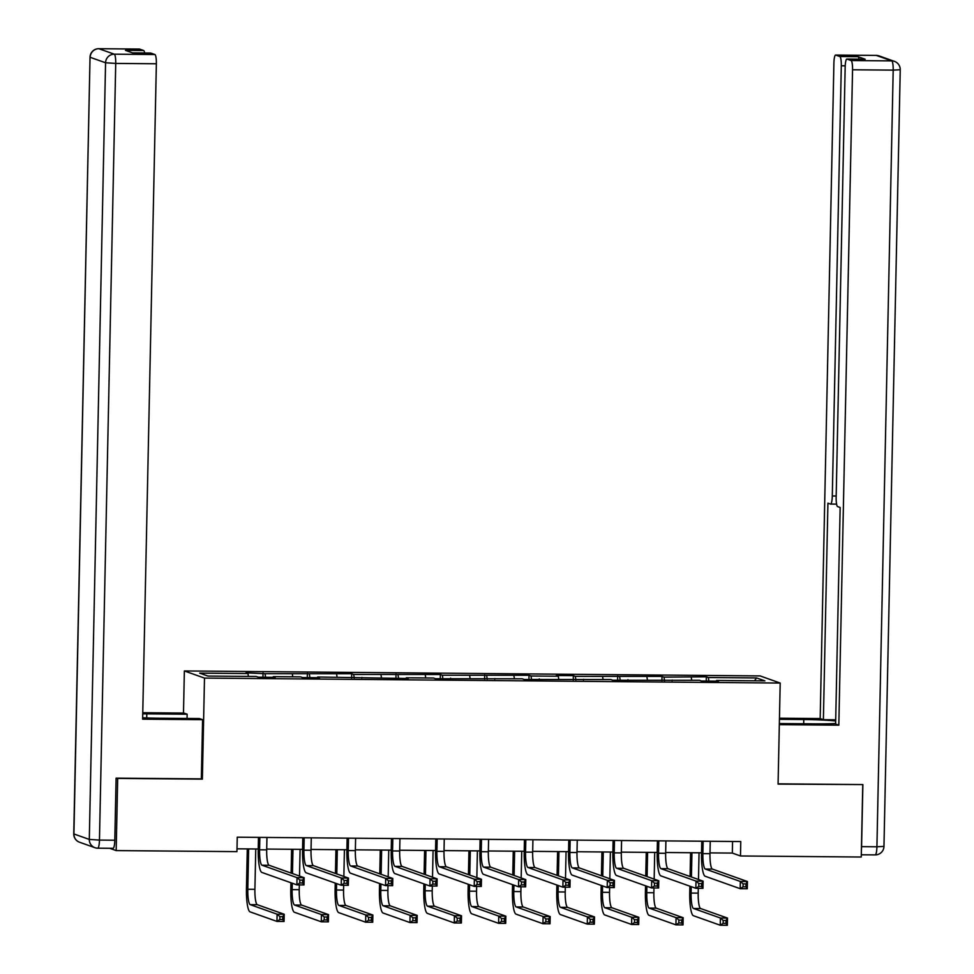 <?xml version="1.0" encoding="UTF-8"?>
<svg xmlns="http://www.w3.org/2000/svg" width="974" height="974" viewBox="0 0 974 974"><rect width="100%" height="100%" fill="white"/><g stroke="black" fill="none" stroke-linecap="round" stroke-linejoin="round"><path stroke-width="1.46" d="M183.489 713.065L184.366 670.952L760.085 675.919L780.198 683.054L204.491 678.087L184.366 670.952M756.628 677.941L708.317 677.527L706.333 676.82L663.988 677.137L662.003 676.431L575.33 676.37L573.345 675.664L556.3 675.518L558.285 676.224L531 675.993L529.016 675.286L442.342 675.226L440.358 674.519L353.684 674.458L351.699 673.752L265.025 673.691L245.996 672.839L247.98 673.545L199.67 673.131L207.937 676.066L256.247 676.48L258.232 677.186L275.277 677.332L273.292 676.626L300.576 676.869L302.561 677.575L319.606 677.721L317.621 677.015L408.264 678.488L406.28 677.782L433.564 678.014L435.548 678.72L522.222 678.781L524.207 679.487L610.881 679.548L612.865 680.254L699.539 680.302L701.524 681.009L718.569 681.155L716.584 680.461L764.894 680.875L756.628 677.941L754.436 680.777M709.997 852.895L732.326 853.078L740.484 855.976L740.776 841.548L237.242 837.202L236.95 851.641L116.174 850.594L117.684 778.409L202.373 779.139L204.491 678.087M273.146 677.32L273.292 676.626M265.025 673.691L265.585 677.247M292.31 673.935L292.76 676.796M317.463 677.697L317.621 677.015M309.355 674.081L309.915 677.636M336.639 674.312L337.089 677.186M361.792 678.087L361.951 677.393M353.684 674.458L354.244 678.014M380.968 674.702L381.418 677.563M406.121 678.464L406.28 677.782M398.013 674.848L398.573 678.403M425.297 675.079L425.748 677.941M450.451 678.841L450.609 678.16M442.342 675.226L442.902 678.781M469.626 675.457L470.077 678.33M494.78 679.231L494.938 678.537M486.671 675.603L487.231 679.17M513.955 675.846L514.406 678.708M539.109 679.609L539.267 678.927M531 675.993L531.561 679.548M558.285 676.224L558.735 679.097M583.438 679.998L583.596 679.304M575.33 676.37L575.89 679.925M602.614 676.613L603.064 679.475M627.767 680.376L627.926 679.694M619.659 676.76L620.219 680.315M646.943 676.991L647.393 679.864M672.097 680.753L672.255 680.071M663.988 677.137L664.548 680.692M691.272 677.368L691.723 680.242M716.426 681.143L716.584 680.461M708.317 677.527L708.877 681.082M780.198 683.054L778.08 784.107L862.027 784.581M862.757 784.837L861.247 857.023L740.484 855.976M116.953 778.153L117.684 778.409M109.697 848.293L116.174 850.594M236.999 848.817L258.232 848.999M266.706 849.072L302.561 849.377M311.035 849.45L346.89 849.754M355.364 849.827L391.219 850.144M399.693 850.217L435.548 850.521M444.022 850.594L479.878 850.911M488.351 850.984L524.207 851.288M532.681 851.361L568.536 851.666M577.01 851.739L612.865 852.055M621.339 852.128L657.194 852.433M665.668 852.506L701.524 852.822M247.98 673.545L248.431 676.419M732.57 841.475L732.326 853.078M706.333 676.82L706.247 681.057M662.003 676.431L661.918 680.668M617.674 676.053L617.589 680.29M573.345 675.664L573.26 679.901M529.016 675.286L528.931 679.523M484.687 674.909L484.602 679.146M440.358 674.519L440.272 678.756M396.028 674.142L395.943 678.379M351.699 673.752L351.614 677.989M307.37 673.375L307.285 677.612M263.041 672.997L262.956 677.234M202.373 779.139L201.35 778.786M703.143 841.219L702.875 853.626A14.464 2.727 -89.5 0 0 705.298 869.027L740.337 881.47L747.435 881.531L747.289 888.751L740.179 888.69L705.139 876.247A21.708 4.103 90.5 0 1 701.524 853.139L701.767 841.207M710.241 841.28L709.985 853.687A14.464 2.727 -89.5 0 0 712.396 869.088L747.435 881.531L745.962 883.929L743.125 883.905L743.065 886.79L745.901 886.815L745.962 883.929M743.065 886.79L740.179 888.69L740.337 881.47L743.125 883.905M745.901 886.815L747.289 888.751M691.236 886.669L691.102 893.073A14.464 2.727 -89.5 0 0 693.512 908.474L720.395 918.019L727.505 918.08L727.347 925.3L720.249 925.239L693.366 915.694A21.708 4.103 90.5 0 1 689.738 892.586L689.872 886.182M690.079 876.515L690.578 852.725M699.04 852.798L698.492 879.51M698.297 888.325L698.2 893.134A14.464 2.727 -89.5 0 0 700.623 908.535L727.505 918.08L726.032 920.479L723.195 920.454L723.134 923.34L725.971 923.364L726.032 920.479M691.942 852.737L691.43 877.002M723.134 923.34L720.249 925.239L720.395 918.019L723.195 920.454M725.971 923.364L727.347 925.3M779.431 719.323L803.781 719.53A32.556 2.082 1.2 0 1 835.68 720.967M779.346 723.56L816.017 723.877A32.556 2.082 1.2 0 0 835.631 723.512M779.322 724.668L838.821 725.18L835.619 724.047L840.16 507.503L837.603 506.59A8.681 1.644 -89.5 0 1 836.155 497.349L845.164 67.157A8.681 1.644 -89.5 0 1 846.869 59.049L865.058 59.207A8.681 1.644 90.5 0 1 865.156 59.231L858.033 56.699A8.681 1.644 90.5 0 1 859.056 59.158M835.704 719.81L823.383 719.701L820.181 718.556L833.902 63.164A8.681 1.644 -89.5 0 1 835.619 55.055A8.681 1.644 -89.5 0 1 835.716 55.08L839.856 56.541L858.033 56.699M779.456 718.203L820.181 718.556M838.821 725.18L852.554 69.775A8.681 1.644 -89.5 0 0 851.106 60.534L846.978 59.073A8.681 1.644 -89.5 0 0 846.869 59.049M845.213 65.818L841.305 65.782L832.295 495.985A8.681 1.644 -89.5 0 1 830.579 504.082A8.681 1.644 -89.5 0 1 830.481 504.069L827.924 503.156L823.383 719.701M841.305 65.782A8.681 1.644 -89.5 0 0 839.856 56.541M861.393 849.778A8.681 1.644 -89.5 0 0 861.576 846.662L862.879 784.581L778.08 783.851M142.667 717.789A32.556 2.082 1.2 0 0 159.03 718.203L199.378 718.556L202.592 719.689L142.63 719.177L156.364 63.773L115.723 63.42L99.458 840.087L114.798 840.221L116.101 778.141L201.35 778.883L202.592 719.689M146.709 717.948L146.794 713.857A32.556 2.082 1.2 0 0 142.74 713.845M146.794 713.857L187.154 714.21L183.94 713.065L142.764 712.712M187.057 718.447L187.154 714.21M139.319 49.065A8.681 1.644 90.5 0 1 139.416 49.053A8.681 1.644 90.5 0 1 139.525 49.065L143.653 50.538A8.681 1.644 90.5 0 1 144.676 52.998M150.568 53.059A8.681 1.644 90.5 0 1 150.678 53.046A8.681 1.644 90.5 0 1 150.775 53.071L154.915 54.532A8.681 1.644 90.5 0 1 156.364 63.773M143.653 50.538L125.476 50.38L132.598 52.913L150.775 53.071M114.798 840.221A8.681 1.644 90.5 0 1 113.094 848.317A8.681 1.644 90.5 0 1 112.984 848.305M658.814 840.842L658.546 853.248A14.464 2.727 -89.5 0 0 660.969 868.65L696.008 881.093L703.106 881.153L702.96 888.361L695.85 888.3L660.81 875.857A21.708 4.103 90.5 0 1 657.194 852.761L657.438 840.83M665.912 840.903L665.656 853.309A14.464 2.727 -89.5 0 0 668.067 868.711L703.106 881.153L701.633 883.552L698.796 883.528L698.735 886.413L701.572 886.437L701.633 883.552M698.735 886.413L695.85 888.3L696.008 881.093L698.796 883.528M701.572 886.437L702.96 888.361M614.484 840.452L614.217 852.859A14.464 2.727 -89.5 0 0 616.639 868.26L651.679 880.703L658.777 880.764L658.631 887.984L651.521 887.923L616.481 875.48A21.708 4.103 90.5 0 1 612.865 852.372L613.109 840.44M621.582 840.513L621.327 852.92A14.464 2.727 -89.5 0 0 623.737 868.321L658.777 880.764L657.304 883.162L654.467 883.138L654.406 886.023L657.243 886.048L657.304 883.162M654.406 886.023L651.521 887.923L651.679 880.703L654.467 883.138M657.243 886.048L658.631 887.984M646.906 886.279L646.773 892.695A14.464 2.727 -89.5 0 0 649.183 908.097L676.066 917.642L683.176 917.703L683.018 924.923L675.919 924.862L649.037 915.304A21.708 4.103 90.5 0 1 645.409 892.208L645.543 885.804M645.75 876.137L646.249 852.335M654.723 852.408L654.163 879.12M653.968 887.947L653.871 892.756A14.464 2.727 -89.5 0 0 656.293 908.158L683.176 917.703L681.703 920.101L678.866 920.077L678.805 922.962L681.642 922.987L681.703 920.101M647.613 852.347L647.101 876.624M678.805 922.962L675.919 924.862L676.066 917.642L678.866 920.077M681.642 922.987L683.018 924.923M602.577 885.902L602.443 892.306A14.464 2.727 -89.5 0 0 604.854 907.707L631.736 917.252L638.847 917.313L638.688 924.533L631.59 924.472L604.708 914.927A21.708 4.103 90.5 0 1 601.08 891.831L601.214 885.415M601.421 875.76L601.92 851.958M610.394 852.031L609.834 878.743M609.639 887.558L609.541 892.367A14.464 2.727 -89.5 0 0 611.964 907.768L638.847 917.313L637.373 919.712L634.537 919.687L634.476 922.573L637.313 922.597L637.373 919.712M603.283 851.97L602.772 876.235M634.476 922.573L631.59 924.472L631.736 917.252L634.537 919.687M637.313 922.597L638.688 924.533M570.155 840.075L569.887 852.481A14.464 2.727 -89.5 0 0 572.31 867.883L607.35 880.326L614.448 880.386L614.302 887.606L607.192 887.545L572.152 875.102A21.708 4.103 90.5 0 1 568.536 851.994L568.779 840.063M577.253 840.136L576.998 852.542A14.464 2.727 -89.5 0 0 579.408 867.944L614.448 880.386L612.975 882.785L610.138 882.761L610.077 885.646L612.914 885.67L612.975 882.785M610.077 885.646L607.192 887.545L607.35 880.326L610.138 882.761M612.914 885.67L614.302 887.606M525.826 839.685L525.558 852.092A14.464 2.727 -89.5 0 0 527.981 867.493L563.021 879.936L570.119 879.997L569.973 887.217L562.862 887.156L527.823 874.713A21.708 4.103 90.5 0 1 524.207 851.617L524.45 839.673M532.924 839.746L532.668 852.153A14.464 2.727 -89.5 0 0 535.079 867.554L570.119 879.997L568.646 882.395L565.809 882.371L565.748 885.256L568.585 885.281L568.646 882.395M565.748 885.256L562.862 887.156L563.021 879.936L565.809 882.371M568.585 885.281L569.973 887.217M481.497 839.308L481.229 851.714A14.464 2.727 -89.5 0 0 483.652 867.116L518.692 879.559L525.79 879.619L525.643 886.839L518.533 886.778L483.494 874.335A21.708 4.103 90.5 0 1 479.878 851.227L480.121 839.296M488.595 839.369L488.339 851.775A14.464 2.727 -89.5 0 0 490.75 867.177L525.79 879.619L524.316 882.018L521.48 881.994L521.419 884.879L524.255 884.903L524.316 882.018M521.419 884.879L518.533 886.778L518.692 879.559L521.48 881.994M524.255 884.903L525.643 886.839M558.248 885.512L558.114 891.928A14.464 2.727 -89.5 0 0 560.525 907.33L587.407 916.875L594.517 916.936L594.359 924.156L587.261 924.095L560.379 914.549A21.708 4.103 90.5 0 1 556.751 891.441L556.885 885.037M557.091 875.37L557.591 851.58M566.064 851.653L565.504 878.365M565.31 887.18L565.212 891.989A14.464 2.727 -89.5 0 0 567.635 907.391L594.517 916.936L593.044 919.334L590.207 919.31L590.147 922.195L592.983 922.22L593.044 919.334M558.954 851.593L558.443 875.857M590.147 922.195L587.261 924.095L587.407 916.875L590.207 919.31M592.983 922.22L594.359 924.156M513.919 885.135L513.785 891.539A14.464 2.727 -89.5 0 0 516.196 906.94L543.078 916.485L550.188 916.558L550.03 923.766L542.932 923.705L516.05 914.16A21.708 4.103 90.5 0 1 512.421 891.064L512.555 884.648M512.762 874.993L513.261 851.191M521.735 851.264L521.175 877.976M520.98 886.79L520.883 891.6A14.464 2.727 -89.5 0 0 523.306 907.001L550.188 916.558L548.715 918.945L545.878 918.92L545.817 921.818L548.654 921.842L548.715 918.945M514.625 851.203L514.114 875.468M545.817 921.818L542.932 923.705L543.078 916.485L545.878 918.92M548.654 921.842L550.03 923.766M469.59 884.757L469.456 891.161A14.464 2.727 -89.5 0 0 471.866 906.563L498.749 916.108L505.859 916.169L505.701 923.389L498.603 923.328L471.72 913.782A21.708 4.103 90.5 0 1 468.092 890.674L468.226 884.27M468.433 874.603L468.932 850.813M477.406 850.886L476.846 877.598M476.651 886.413L476.554 891.222A14.464 2.727 -89.5 0 0 478.977 906.624L505.859 916.169L504.386 918.567L501.549 918.543L501.488 921.428L504.325 921.453L504.386 918.567M470.296 850.826L469.785 875.09M501.488 921.428L498.603 923.328L498.749 916.108L501.549 918.543M504.325 921.453L505.701 923.389M437.168 838.918L436.9 851.337A14.464 2.727 -89.5 0 0 439.323 866.738L474.362 879.169L481.46 879.242L481.314 886.45L474.204 886.389L439.164 873.946A21.708 4.103 90.5 0 1 435.548 850.85L435.792 838.918M444.266 838.991L444.01 851.398A14.464 2.727 -89.5 0 0 446.421 866.799L481.46 879.242L479.987 881.628L477.15 881.604L477.09 884.502L479.926 884.526L479.987 881.628M477.09 884.502L474.204 886.389L474.362 879.169L477.15 881.604M479.926 884.526L481.314 886.45M425.261 884.368L425.127 890.784A14.464 2.727 -89.5 0 0 427.537 906.185L454.42 915.73L461.53 915.791L461.372 923.011L454.274 922.95L427.391 913.393A21.708 4.103 90.5 0 1 423.763 890.297L423.897 883.881M424.104 874.226L424.603 850.424M433.077 850.497L432.517 877.209M432.322 886.036L432.225 890.845A14.464 2.727 -89.5 0 0 434.648 906.246L461.53 915.791L460.057 918.19L457.22 918.165L457.159 921.051L459.996 921.075L460.057 918.19M425.967 850.436L425.455 874.713M457.159 921.051L454.274 922.95L454.42 915.73L457.22 918.165M459.996 921.075L461.372 923.011M392.839 838.541L392.571 850.947A14.464 2.727 -89.5 0 0 394.994 866.349L430.033 878.791L437.131 878.852L436.985 886.072L429.875 886.011L394.835 873.568A21.708 4.103 90.5 0 1 391.219 850.46L391.463 838.529M399.937 838.602L399.681 851.008A14.464 2.727 -89.5 0 0 402.092 866.41L437.131 878.852L435.658 881.251L432.821 881.226L432.76 884.112L435.597 884.136L435.658 881.251M432.76 884.112L429.875 886.011L430.033 878.791L432.821 881.226M435.597 884.136L436.985 886.072M380.931 883.99L380.797 890.394A14.464 2.727 -89.5 0 0 383.208 905.796L410.091 915.341L417.201 915.402L417.042 922.621L409.944 922.561L383.062 913.015A21.708 4.103 90.5 0 1 379.434 889.907L379.568 883.503M379.775 873.848L380.274 850.046M388.748 850.119L388.188 876.831M387.993 885.646L387.896 890.455A14.464 2.727 -89.5 0 0 390.318 905.857L417.201 915.402L415.728 917.8L412.891 917.776L412.83 920.661L415.667 920.686L415.728 917.8M381.638 850.059L381.126 874.323M412.83 920.661L409.944 922.561L410.091 915.341L412.891 917.776M415.667 920.686L417.042 922.621M348.509 838.164L348.242 850.57A14.464 2.727 -89.5 0 0 350.664 865.971L385.704 878.414L392.802 878.475L392.656 885.695L385.546 885.634L350.506 873.191A21.708 4.103 90.5 0 1 346.89 850.083L347.134 838.151M355.607 838.224L355.352 850.631A14.464 2.727 -89.5 0 0 357.762 866.032L392.802 878.475L391.329 880.873L388.492 880.849L388.431 883.735L391.268 883.759L391.329 880.873M388.431 883.735L385.546 885.634L385.704 878.414L388.492 880.849M391.268 883.759L392.656 885.695M336.602 883.601L336.468 890.017A14.464 2.727 -89.5 0 0 338.879 905.418L365.761 914.963L372.872 915.024L372.713 922.244L365.615 922.183L338.733 912.638A21.708 4.103 90.5 0 1 335.105 889.53L335.239 883.126M335.446 873.459L335.945 849.669M344.419 849.742L343.859 876.442M343.664 885.269L343.566 890.078A14.464 2.727 -89.5 0 0 345.989 905.479L372.872 915.024L371.398 917.423L368.562 917.398L368.501 920.284L371.338 920.308L371.398 917.423M337.308 849.681L336.797 873.946M368.501 920.284L365.615 922.183L365.761 914.963L368.562 917.398M371.338 920.308L372.713 922.244M304.18 837.774L303.912 850.18A14.464 2.727 -89.5 0 0 306.335 865.582L341.375 878.024L348.473 878.085L348.327 885.305L341.217 885.244L306.177 872.801A21.708 4.103 90.5 0 1 302.561 849.705L302.804 837.762M311.278 837.835L311.023 850.241A14.464 2.727 -89.5 0 0 313.433 865.643L348.473 878.085L347 880.484L344.163 880.459L344.102 883.345L346.939 883.369L347 880.484M344.102 883.345L341.217 885.244L341.375 878.024L344.163 880.459M346.939 883.369L348.327 885.305M292.273 883.223L292.139 889.627A14.464 2.727 -89.5 0 0 294.55 905.029L321.432 914.574L328.542 914.635L328.384 921.854L321.286 921.794L294.404 912.248A21.708 4.103 90.5 0 1 290.776 889.152L290.909 882.736M291.116 873.081L291.616 849.279M300.089 849.352L299.529 876.064M299.335 884.879L299.237 889.688A14.464 2.727 -89.5 0 0 301.66 905.09L328.542 914.635L327.069 917.033L324.232 917.009L324.172 919.906L327.008 919.931L327.069 917.033M292.979 849.291L292.468 873.556M324.172 919.906L321.286 921.794L321.432 914.574L324.232 917.009M327.008 919.931L328.384 921.854M259.851 837.396L259.583 849.803A14.464 2.727 -89.5 0 0 262.006 865.204L297.046 877.647L304.144 877.708L303.998 884.928L296.887 884.867L261.848 872.424A21.708 4.103 90.5 0 1 258.232 849.316L258.475 837.384M266.949 837.457L266.693 849.864A14.464 2.727 -89.5 0 0 269.104 865.265L304.144 877.708L302.671 880.106L299.834 880.082L299.773 882.968L302.622 882.992L302.671 880.106M299.773 882.968L296.887 884.867L297.046 877.647L299.834 880.082M302.622 882.992L303.998 884.928M248.65 848.914L247.81 889.25A14.464 2.727 -89.5 0 0 250.221 904.651L277.103 914.196L284.213 914.257L284.055 921.477L276.957 921.416L250.075 911.871A21.708 4.103 90.5 0 1 246.446 888.763L247.286 848.902M255.76 848.975L254.908 889.311A14.464 2.727 -89.5 0 0 257.331 904.712L284.213 914.257L282.74 916.656L279.903 916.631L279.842 919.517L282.679 919.541L282.74 916.656M279.842 919.517L276.957 921.416L277.103 914.196L279.903 916.631M282.679 919.541L284.055 921.477M709.985 853.687L702.875 853.626M712.396 869.088L705.298 869.027M698.2 893.134L691.102 893.073M700.623 908.535L693.512 908.474M865.156 59.231L846.978 59.073M851.106 60.534L891.746 60.887L876.356 55.421L835.716 55.08M861.576 846.662L876.917 846.796L893.195 70.128L852.554 69.775M832.295 495.985L836.179 496.01M803.696 723.767L803.781 719.53M891.746 60.887A8.681 1.644 90.5 0 1 893.195 70.128L900.244 69.738A8.681 8.681 0 0 0 894.461 61.374A8.681 8.51 109.5 0 0 891.746 60.887M876.356 55.421A8.681 8.51 -70.5 0 1 879.084 55.908A8.681 8.681 0 0 0 876.247 55.408A8.681 1.644 90.5 0 1 876.356 55.421M876.137 55.421A8.681 1.644 90.5 0 1 876.247 55.408L835.619 55.055M900.244 69.738L883.966 846.394L876.917 846.796A8.681 1.644 90.5 0 1 875.212 854.892A8.681 1.644 90.5 0 1 875.115 854.88M139.525 49.065L98.885 48.724A8.681 1.644 -89.5 0 0 98.788 48.7A8.681 8.681 0 0 0 90.034 57.198L73.914 833.975L89.304 839.43L105.569 62.774L90.18 57.308A8.681 8.51 -70.5 0 1 98.885 48.724L114.275 54.179L154.915 54.532M139.416 49.053L98.788 48.7A8.681 1.644 -89.5 0 0 98.666 48.724M114.275 54.179A8.681 8.51 109.5 0 0 105.569 62.774L115.723 63.42A8.681 1.644 -89.5 0 0 114.275 54.179M79.539 842.23A8.681 8.51 109.5 0 1 73.914 833.975L73.756 833.866A8.681 8.681 0 0 0 79.539 842.23L94.916 847.684A8.681 8.51 -70.5 0 1 89.304 839.43L99.458 840.087A8.681 1.644 -89.5 0 1 97.753 848.196A8.681 1.644 -89.5 0 1 97.644 848.171A8.681 8.51 -70.5 0 1 94.916 847.684A8.681 8.681 0 0 0 97.753 848.196L113.094 848.317M665.656 853.309L658.546 853.248M668.067 868.711L660.969 868.65M621.327 852.92L614.217 852.859M623.737 868.321L616.639 868.26M653.871 892.756L646.773 892.695M656.293 908.158L649.183 908.097M609.541 892.367L602.443 892.306M611.964 907.768L604.854 907.707M576.998 852.542L569.887 852.481M579.408 867.944L572.31 867.883M532.668 852.153L525.558 852.092M535.079 867.554L527.981 867.493M488.339 851.775L481.229 851.714M490.75 867.177L483.652 867.116M565.212 891.989L558.114 891.928M567.635 907.391L560.525 907.33M520.883 891.6L513.785 891.539M523.306 907.001L516.196 906.94M476.554 891.222L469.456 891.161M478.977 906.624L471.866 906.563M444.01 851.398L436.9 851.337M446.421 866.799L439.323 866.738M432.225 890.845L425.127 890.784M434.648 906.246L427.537 906.185M399.681 851.008L392.571 850.947M402.092 866.41L394.994 866.349M387.896 890.455L380.797 890.394M390.318 905.857L383.208 905.796M355.352 850.631L348.242 850.57M357.762 866.032L350.664 865.971M343.566 890.078L336.468 890.017M345.989 905.479L338.879 905.418M311.023 850.241L303.912 850.18M313.433 865.643L306.335 865.582M299.237 889.688L292.139 889.627M301.66 905.09L294.55 905.029M266.693 849.864L259.583 849.803M269.104 865.265L262.006 865.204M254.908 889.311L247.81 889.25M257.331 904.712L250.221 904.651M894.461 61.374L879.084 55.908M883.966 846.394A8.681 8.681 0 0 1 875.212 854.892L861.296 854.782M830.579 504.082L836.581 504.13M90.034 57.198L73.756 833.866M150.678 53.046L132.537 52.888"/></g></svg>
